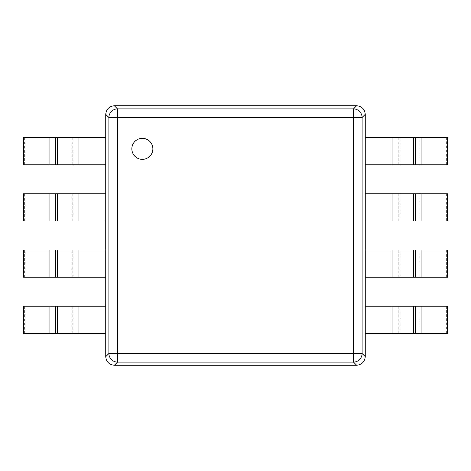 <?xml version="1.0" encoding="UTF-8"?>
<svg xmlns="http://www.w3.org/2000/svg" width="471" height="471" viewBox="0 0 471 471"><rect width="100%" height="100%" fill="white"/><g stroke="black" fill="none" stroke-linecap="round" stroke-linejoin="round"><path stroke-width="0.35" stroke-dasharray="2.35 1.77" d="M23.55 333.474L105.734 333.474L105.734 306.221L23.55 306.221M24.633 333.474L24.633 306.221M446.367 249.989L446.367 277.242L365.266 277.242L365.266 249.989L447.45 249.989M446.367 277.242L447.45 277.242M446.367 193.758L446.367 221.011L365.266 221.011L365.266 193.758L447.45 193.758M446.367 221.011L447.45 221.011M446.367 137.526L446.367 164.779L365.266 164.779L365.266 137.526L447.45 137.526M446.367 164.779L447.45 164.779M446.367 306.221L446.367 333.474L365.266 333.474L365.266 306.221L447.45 306.221M446.367 333.474L447.45 333.474M23.55 277.242L105.734 277.242L105.734 249.989L23.55 249.989M24.633 277.242L24.633 249.989M23.55 221.011L105.734 221.011L105.734 193.758L23.55 193.758M24.633 221.011L24.633 193.758M23.55 164.779L105.734 164.779L105.734 137.526L23.55 137.526M24.633 164.779L24.633 137.526M142.354 138.333A10.509 10.509 0 0 0 131.845 148.848A10.509 10.509 0 0 0 142.354 159.357A10.509 10.509 0 0 0 152.869 148.848A10.509 10.509 0 0 0 142.354 138.333A10.509 10.509 0 0 0 131.845 148.848A10.509 10.509 0 0 0 142.354 159.357A10.509 10.509 0 0 0 152.869 148.848A10.509 10.509 0 0 0 142.354 138.333M356.677 365.266L114.323 365.266L117.479 362.111L353.521 362.111L356.677 365.266C361.834 364.695 364.695 361.834 365.266 356.677L365.266 114.323C364.695 109.166 361.834 106.305 356.677 105.734L353.521 108.889L117.479 108.889L114.323 105.734L356.677 105.734M114.323 105.734C109.166 106.305 106.305 109.166 105.734 114.323L105.734 356.677C106.305 361.834 109.166 364.695 114.323 365.266M72.793 333.474L72.793 306.221M78.934 333.474L78.934 306.221M50.998 333.474L50.998 306.221M71.133 333.474L71.133 306.221M392.066 277.242L392.066 249.989M398.207 277.242L398.207 249.989M399.867 277.242L399.867 249.989M420.002 277.242L420.002 249.989M392.066 221.011L392.066 193.758M398.207 221.011L398.207 193.758M399.867 221.011L399.867 193.758M420.002 221.011L420.002 193.758M392.066 164.779L392.066 137.526M398.207 164.779L398.207 137.526M399.867 164.779L399.867 137.526M420.002 164.779L420.002 137.526M392.066 333.474L392.066 306.221M398.207 333.474L398.207 306.221M399.867 333.474L399.867 306.221M420.002 333.474L420.002 306.221M72.793 277.242L72.793 249.989M78.934 277.242L78.934 249.989M50.998 277.242L50.998 249.989M71.133 277.242L71.133 249.989M72.793 221.011L72.793 193.758M78.934 221.011L78.934 193.758M50.998 221.011L50.998 193.758M71.133 221.011L71.133 193.758M72.793 164.779L72.793 137.526M78.934 164.779L78.934 137.526M50.998 164.779L50.998 137.526M71.133 164.779L71.133 137.526M365.266 356.677L362.111 353.521L362.111 117.479L365.266 114.323M105.734 114.323L108.889 117.479L108.889 353.521L105.734 356.677M353.521 353.521L117.479 353.521L117.479 117.479L353.521 117.479L353.521 353.521L362.111 353.521A8.649 8.525 -45 0 1 353.521 362.111L353.521 353.521M362.111 117.479L353.521 117.479L353.521 108.889A8.649 8.525 -135 0 1 362.111 117.479M117.479 362.111A8.649 8.525 45 0 1 108.889 353.521L117.479 353.521L117.479 362.111M117.479 108.889L117.479 117.479L108.889 117.479A8.649 8.525 135 0 1 117.479 108.889"/><path stroke-width="0.71" d="M49.914 333.474L105.734 333.474L105.734 306.221L23.55 306.221L23.55 333.474L49.914 333.474L49.914 306.221M392.066 277.242L447.45 277.242L447.45 249.989L365.266 249.989L365.266 277.242L392.066 277.242L392.066 249.989M392.066 221.011L447.45 221.011L447.45 193.758L365.266 193.758L365.266 221.011L392.066 221.011L392.066 193.758M392.066 164.779L447.45 164.779L447.45 137.526L365.266 137.526L365.266 164.779L392.066 164.779L392.066 137.526M392.066 333.474L447.45 333.474L447.45 306.221L365.266 306.221L365.266 333.474L392.066 333.474L392.066 306.221M49.914 277.242L105.734 277.242L105.734 249.989L23.55 249.989L23.55 277.242L49.914 277.242L49.914 249.989M49.914 221.011L105.734 221.011L105.734 193.758L23.55 193.758L23.55 221.011L49.914 221.011L49.914 193.758M49.914 164.779L105.734 164.779L105.734 137.526L23.55 137.526L23.55 164.779L49.914 164.779L49.914 137.526M142.354 138.333A10.509 10.509 0 0 0 131.845 148.848A10.509 10.509 0 0 0 142.354 159.357A10.509 10.509 0 0 0 152.869 148.848A10.509 10.509 0 0 0 142.354 138.333A10.509 10.509 0 0 0 131.845 148.848A10.509 10.509 0 0 0 142.354 159.357A10.509 10.509 0 0 0 152.869 148.848A10.509 10.509 0 0 0 142.354 138.333M365.266 356.612L365.266 114.323L362.111 117.479L362.111 353.521L365.266 356.612M356.612 105.734L114.323 105.734L117.479 108.889L353.521 108.889L356.612 105.734M105.734 114.388L105.734 356.677L108.889 353.521L108.889 117.479L105.734 114.388M114.388 365.266L356.677 365.266L353.521 362.111L117.479 362.111L114.388 365.266M365.266 356.677C364.695 361.834 361.834 364.695 356.677 365.266M356.677 105.734C361.834 106.305 364.695 109.166 365.266 114.323M114.323 365.266C109.166 364.695 106.305 361.834 105.734 356.677M105.734 114.323C106.305 109.166 109.166 106.305 114.323 105.734M78.934 333.474L78.934 306.221M57.285 333.474L57.285 306.221M55.619 333.474L55.619 306.221M421.086 277.242L421.086 249.989M415.381 277.242L415.381 249.989M413.715 277.242L413.715 249.989M421.086 221.011L421.086 193.758M415.381 221.011L415.381 193.758M413.715 221.011L413.715 193.758M421.086 164.779L421.086 137.526M415.381 164.779L415.381 137.526M413.715 164.779L413.715 137.526M421.086 333.474L421.086 306.221M415.381 333.474L415.381 306.221M413.715 333.474L413.715 306.221M78.934 277.242L78.934 249.989M57.285 277.242L57.285 249.989M55.619 277.242L55.619 249.989M78.934 221.011L78.934 193.758M57.285 221.011L57.285 193.758M55.619 221.011L55.619 193.758M78.934 164.779L78.934 137.526M57.285 164.779L57.285 137.526M55.619 164.779L55.619 137.526M117.479 353.521L353.521 353.521L353.521 117.479L117.479 117.479L117.479 353.521L108.889 353.521A8.649 8.525 -135 0 0 117.479 362.111L117.479 353.521M362.111 353.521L353.521 353.521L353.521 362.111A8.649 8.525 135 0 0 362.111 353.521M353.521 117.479L362.111 117.479A8.649 8.525 45 0 0 353.521 108.889L353.521 117.479M117.479 117.479L117.479 108.889A8.649 8.525 -45 0 0 108.889 117.479L117.479 117.479"/></g></svg>
